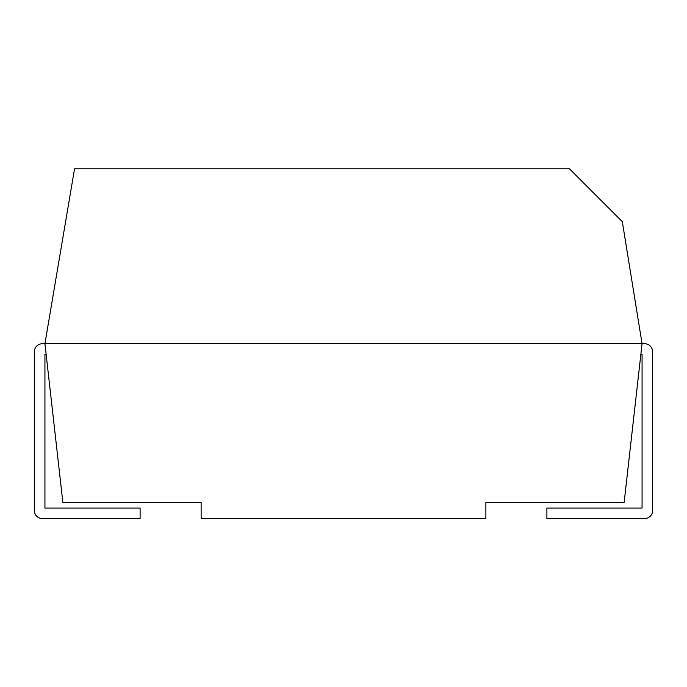<?xml version="1.0" encoding="UTF-8"?>
<svg xmlns="http://www.w3.org/2000/svg" width="687" height="687" viewBox="0 0 687 687"><rect width="100%" height="100%" fill="white"/><g stroke="black" fill="none" stroke-linecap="round" stroke-linejoin="round"><path stroke-width="1.03" d="M642.07 343.706L644.518 343.706L642.07 343.706L624.148 502.343L485.872 502.343L485.872 518.616L201.128 518.616L201.128 502.343L62.852 502.343L44.93 343.706L642.07 343.706L622.31 221.669L569.429 168.787L74.548 168.787L44.93 343.706L42.482 343.706A8.132 8.132 0 0 0 34.35 351.838L34.35 510.484A8.132 8.132 0 0 0 42.482 518.616L140.114 518.616L140.114 508.045L44.93 508.045L44.93 354.277L46.123 354.277M640.877 354.277L642.07 354.277L642.07 508.045L546.886 508.045L546.886 518.616L644.518 518.616A8.132 8.132 0 0 0 652.65 510.484L652.65 351.838A8.132 8.132 0 0 0 644.518 343.706M652.65 380.315L652.65 351.838M642.07 354.277L642.07 380.315M328.626 168.787L361.431 168.787"/></g></svg>

